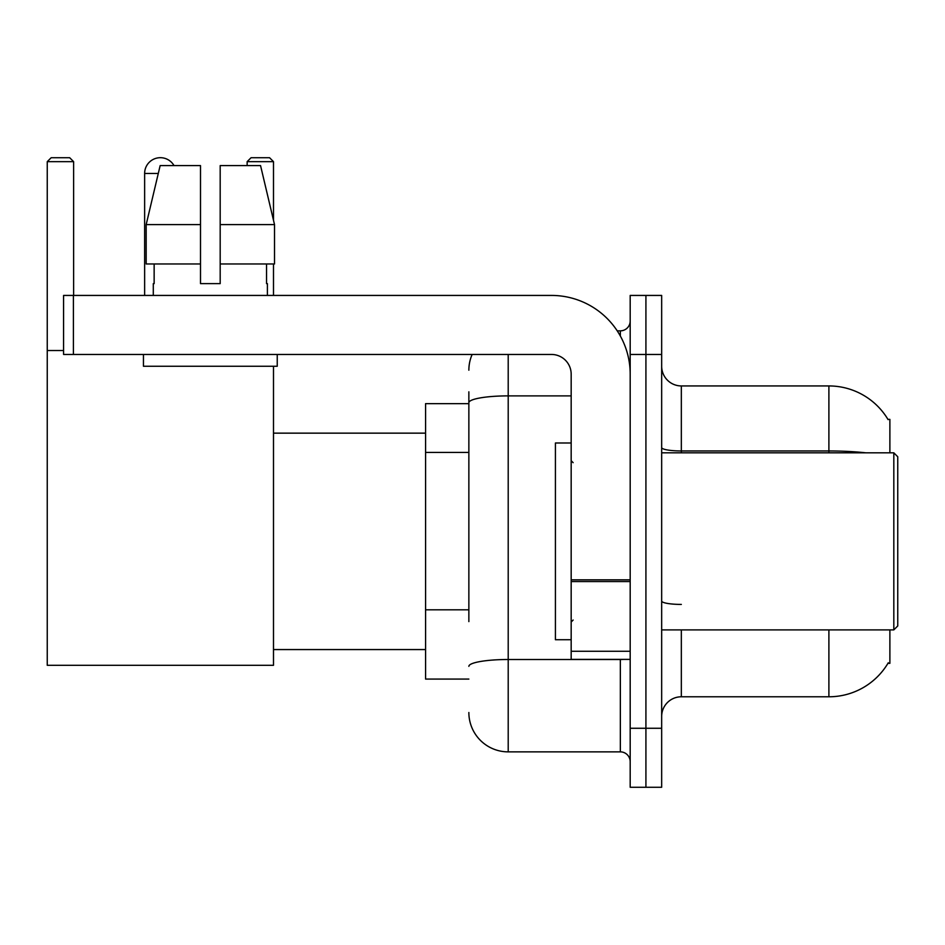 <?xml version="1.0" encoding="UTF-8"?>
<svg xmlns="http://www.w3.org/2000/svg" width="945" height="945" viewBox="0 0 945 945"><rect width="100%" height="100%" fill="white"/><g stroke="black" fill="none" stroke-linecap="round" stroke-linejoin="round"><path stroke-width="1.42" d="M889.883 452.82L889.883 419.379L887.946 419.379M889.883 629.89L889.883 663.331L887.946 663.331L888.288 662.752A68.855 68.855 0 0 1 828.895 696.784A68.855 68.855 0 0 0 887.946 663.331M468.862 440.606L468.862 391.832L468.862 403.645L425.581 403.645L425.581 679.077L468.862 679.077M681.333 629.89L681.333 696.784A19.68 19.68 0 0 0 661.665 716.452A19.68 19.68 0 0 1 681.333 696.784L828.895 696.784L828.895 629.89M645.919 728.264L645.919 787.279L661.665 787.279L661.665 728.264L645.919 728.264L645.919 787.279L630.185 787.279L630.185 728.264L645.919 728.264L645.919 354.458L645.919 728.264M630.185 728.264L630.185 295.431L645.919 295.431L645.919 354.458L645.919 295.431L661.665 295.431L661.665 728.264M865.785 452.82A68.855 11.954 180 0 0 828.895 450.966L828.895 385.938A68.855 68.855 0 0 1 888.087 419.627A68.855 68.855 0 0 0 828.895 385.938L681.333 385.938A19.68 19.68 0 0 1 661.665 366.258A19.68 19.68 0 0 0 681.333 385.938L681.333 452.82M468.862 621.609L468.862 391.832M508.209 354.458L508.209 751.866L620.345 751.866L620.345 659.397M617.215 330.844L620.345 330.844A9.84 9.84 0 0 0 630.185 321.016M630.185 761.705A9.84 9.84 0 0 0 620.345 751.866M468.862 370.192A39.347 39.347 0 0 1 472.146 354.458M508.209 751.866A39.347 39.347 0 0 1 468.862 712.518M220.185 283.63L200.505 283.63L220.185 283.63L200.505 283.63L220.185 283.63L220.185 165.588L260.548 165.588L274.522 224.615L274.522 263.962L220.185 263.962M273.495 161.654L247.141 161.654L251.075 157.72L269.561 157.72L273.495 161.654L273.495 220.279L274.522 224.615L220.185 224.615M144.632 295.431L144.632 173.455A15.734 15.734 0 0 1 174.01 165.588M273.495 366.258L273.495 665.304L47.25 665.304L47.25 161.654L51.184 157.72L69.682 157.72L73.615 161.654L47.25 161.654M73.615 295.431L73.615 161.654M47.25 350.524L63.575 350.524M273.495 263.962L273.495 295.431M247.141 161.654L247.141 165.588M630.185 659.397L571.17 659.397L571.17 579.84L630.185 579.84L630.185 374.125A78.695 78.695 0 0 0 551.49 295.431L73.415 295.431L73.415 354.458L551.49 354.458A19.68 19.68 0 0 1 571.17 374.125L571.17 579.84M73.415 354.458L63.575 354.458L63.575 295.431L73.415 295.431M200.505 224.615L200.505 263.962L200.505 224.615L146.168 224.615L160.154 165.588L200.505 165.588L200.505 283.63M153.291 283.63L154.141 283.63L153.291 283.63L153.291 295.431M267.4 283.63L266.549 283.63L267.4 283.63L267.4 295.431M266.549 263.962L266.549 283.63M154.141 283.63L154.141 263.962M143.451 354.458L143.451 366.258L277.239 366.258L277.239 354.458M200.505 263.962L146.168 263.962L146.168 224.615L160.154 165.588M274.522 263.962L274.522 224.615L260.548 165.588M893.816 452.82L897.75 456.766L897.75 625.956L893.816 629.89L893.816 452.82L661.665 452.82M571.17 442.992L555.424 442.992L555.424 639.73L571.17 639.73M468.862 452.419L425.581 452.419M468.862 609.808L425.581 609.808M828.895 452.82L828.895 450.966L681.333 450.966A19.68 3.414 -0 0 1 661.665 447.552M661.665 354.458L630.185 354.458M681.333 604.422A19.68 3.414 0 0 1 661.665 601.008M623.771 659.397A9.84 1.713 0 0 1 620.345 659.504L508.209 659.504A39.347 6.828 180 0 0 468.862 666.343M468.862 402.712A39.347 6.828 180 0 1 508.209 395.884L571.17 395.884M620.345 336.03L620.345 330.844M158.276 173.455L144.632 173.455M630.185 581.553L571.17 581.553M571.17 651.27L630.185 651.27M273.495 649.569L425.581 649.569M273.495 433.153L425.581 433.153M661.665 629.89L893.816 629.89M573.131 462.66L571.17 460.699M573.131 620.05L571.17 622.023"/></g></svg>
